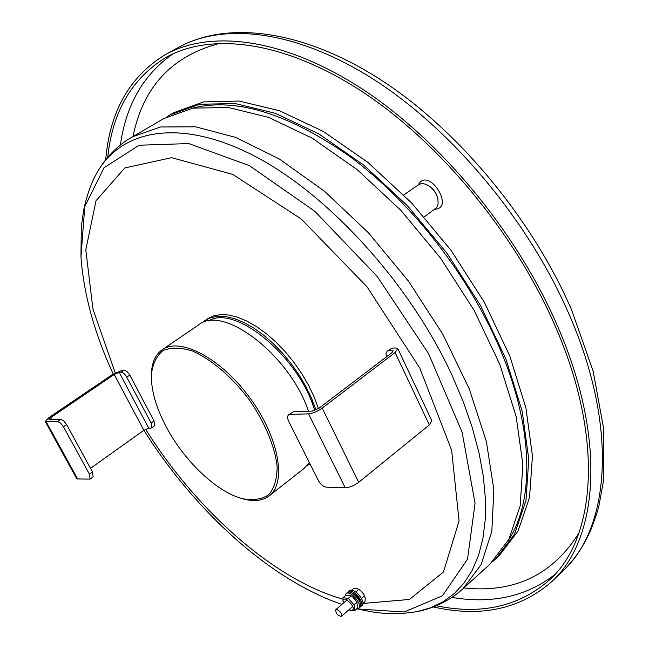 <?xml version="1.0" encoding="UTF-8"?>
<svg xmlns="http://www.w3.org/2000/svg" width="649" height="649" viewBox="0 0 649 649"><rect width="100%" height="100%" fill="white"/><g stroke="black" fill="none" stroke-linecap="round" stroke-linejoin="round"><path stroke-width="0.97" d="M288.562 414.865L293.51 411.717L288.562 414.865C287.239 416.106 287.28 418.224 288.675 421.233L318.367 480.503C320.614 484.446 323.259 486.669 326.293 487.156L345.227 487.78C349.592 487.561 354.086 485.736 358.727 482.312L429.33 424.9L395.095 352.496L397.813 348.651L395.184 347.937L391.907 348.205L387.088 351.271L385.952 353.502L386.463 356.812M293.51 411.717L312.161 411.109L318.951 408.262L391.801 352.756L393.156 350.825L388.589 350.728M289.933 414.419L308.551 413.851C312.859 413.397 317.402 411.498 322.172 408.148L395.095 352.496M397.813 348.651L431.845 420.779L429.33 424.9M387.088 351.271L391.907 348.205M60.787 419.368L63.707 420.86L66.62 424.6L63.464 426.766L60.552 423.018L57.631 421.526L60.787 419.368L49.381 419.741L48.878 419.579L50.606 417.688L114.224 374.489L143.875 430.303L148.767 428.21L151.566 427.934L151.168 423.051L125.792 375.398L123.594 373.151L121.485 372.177L119.148 372.331L114.224 374.489M57.631 421.526L45.252 421.542L48.724 417.753L112.261 374.643L122.085 370.336L124.43 370.173L127.447 371.918L129.8 375.081L126.855 377.093M90.511 468.335L143.875 430.303C192.437 507.177 263.113 573.805 333.14 601.234L341.893 604.422L333.156 601.242M66.62 424.6L92.515 472.001L93.132 476.918L90.049 479.124L77.645 478.946L76.598 478.508L45.252 421.542M90.049 479.124L89.432 474.208L92.515 472.001M63.464 426.766L89.432 474.208M151.168 423.051L154.056 420.998L129.8 375.081M154.056 420.998L154.438 425.882L151.566 427.934M362.913 603.392L365.014 601.558L365.257 598.273L364.624 595.75L362.166 592.123L358.824 589.268L356.577 588.57L353.462 588.635L351.612 590.225M358.824 589.268L355.701 591.961M364.624 595.75L361.493 598.475M336.79 609.484L335.776 609.719C335.72 613.589 337.602 615.787 341.415 616.307C341.974 613.556 340.433 611.277 336.79 609.484M363.854 594.403L360.657 590.655M356.285 601.112L352.878 597.145M348.967 609.727L350.898 610.425C359.992 610.036 340.125 590.963 343.345 603.164M349.186 609.987L351.409 610.733L354.541 610.709L354.111 604.909L348.286 598.378L351.182 595.871L345.836 595.214L342.948 597.705L343.224 603.091M348.286 598.378L342.948 597.705M354.541 610.709L357.421 608.194L356.999 602.386L352.878 597.137L351.182 595.871M354.111 604.909L356.999 602.386M352.196 593.162L352.448 593.064C356.934 595.36 359.562 598.711 360.341 603.124M356.496 609.005L358.654 608.438C363.359 604.965 350.119 589.543 346.031 593.721L345.163 595.79M358.654 608.438L359.781 607.448C364.495 603.968 351.255 588.562 347.174 592.74L346.031 593.721M360.26 606.856L360.917 606.458C365.63 602.978 352.399 587.572 348.31 591.766L347.823 592.359M360.917 606.458L362.045 605.468C366.766 601.98 353.543 586.591 349.446 590.785L348.31 591.766M435.122 209.205C454.633 208.134 429.524 168.018 419.051 183.578L418.386 184.851M107.726 157.293C112.48 111.466 132.039 78.099 166.395 57.193C211.16 32.272 283.345 40.587 360.795 90.738C438.059 140.938 513.984 231.871 554.351 324.184C604.771 438.051 595.887 538.41 549.443 580.011C519.151 606.474 481.436 615.057 436.306 605.777M105.714 159.743C109.738 111.49 129.638 76.436 165.422 54.581C210.568 29.505 283.345 37.893 361.452 88.499C439.373 139.137 515.939 230.882 556.607 323.981C607.359 438.732 598.37 539.781 551.642 581.723C520.011 609.257 480.584 617.67 433.362 606.953M315.998 409.998L311.634 398.405L305.963 386.634L299.108 374.984L291.247 363.748L282.575 353.194L273.302 343.597L263.656 335.184L253.897 328.151L244.243 322.658L234.938 318.805L226.185 316.663L218.194 316.25L211.112 317.539L205.092 320.476L207.469 318.846L213.521 315.901L220.628 314.603L228.659 315.016L237.437 317.166L246.774 321.036L256.452 326.552L266.244 333.61L275.898 342.055L285.179 351.685L293.851 362.272L301.696 373.54L308.526 385.214L314.157 397.001L318.472 408.61M306.823 465.877L310.003 463.808M205.092 320.476L202.09 322.926M314.708 410.525C299.522 356.918 234.565 303.675 208.564 320.995M151.395 374.181L151.42 373.67C151.858 362.54 155.452 354.565 162.193 349.754C179.976 336.782 220.936 358.118 249.833 397.788C278.956 437.304 286.947 482.783 269.213 495.836L304 468.521L309.354 462.526M308.486 411.231C289.941 355.092 222.85 304.089 198.724 324.825L162.193 349.754M269.213 495.836C262.602 500.809 253.913 501.831 243.172 498.894L242.677 498.765M165.828 426.117C183.521 460.214 216.231 491.723 242.036 498.594C252.688 500.704 261.555 499.438 268.629 494.806C274.292 488.21 277.123 478.735 277.123 466.38C274.908 446.261 264.63 421.753 248.518 398.754C231.442 376.461 211.176 359.27 192.656 351.101C180.884 347.369 170.995 347.215 162.996 350.622C156.45 355.968 152.572 364.048 151.371 374.846C151.095 389.976 155.914 407.061 165.828 426.117M492.794 561.458L495.633 558.984L514.503 534.257L525.95 500.704L528.781 459.208L522.185 411.288L505.944 359.14L480.495 305.468L447.023 253.313L407.385 205.684L363.886 165.244L319.057 134.035L275.354 113.307L234.93 103.491L199.494 104.294L170.225 114.832L167.012 116.796M508.354 540.333C535.409 499.917 533.843 423.067 496.063 340.035C464.181 269.432 408.278 199.616 349.373 156.158C287.515 113.048 235.003 97.107 191.844 108.326M495.633 558.984L499.081 555.844L518.024 531.069L529.543 497.491L532.456 455.987L525.958 408.099L509.806 356.001L484.446 302.418L451.063 250.36L411.49 202.837L368.04 162.501L323.234 131.398L279.532 110.768L239.083 101.041L203.599 101.901L174.265 112.496L170.225 114.832M131.934 137.036L160.571 126.977L195.544 126.806L235.709 137.401L279.394 159.037L324.451 191.252L368.405 232.748L408.692 281.406L442.942 334.486L469.259 388.897L486.393 441.571L493.857 489.744L491.845 531.239L481.144 564.533L462.924 588.805L490.084 564.046L508.848 539.392L520.174 505.879L522.859 464.384L516.125 416.415L499.73 364.178L474.135 310.384L440.533 258.075L400.782 210.268L357.21 169.649L312.339 138.269L268.637 117.388L228.253 107.45L192.891 108.14L163.726 118.605L127.455 139.803C114.273 148.735 103.905 160.084 96.352 173.859L96.352 173.859C120.033 130.181 178.288 117.274 252.729 155.152C326.926 192.858 409.308 282.566 451.98 375.171L463.199 401.553L472.204 427.423L478.921 452.434L483.318 476.301L485.42 498.74L485.265 519.533L482.929 538.475L478.54 555.439L472.212 570.301L464.108 582.989L454.373 593.462L443.178 601.712L430.693 607.756L417.08 611.634C403.07 613.84 390.982 614.287 380.825 612.972C378.156 613.045 370.376 611.707 357.485 608.973M424.251 216.88L436.801 207.51L438.132 203.786L437.897 199.105C436.517 193.507 433.475 189.078 428.754 185.801C424.738 183.359 421.306 183.018 418.467 184.795L403.792 194.887M429.135 186.044L429.378 186.198C433.702 189.192 436.493 193.256 437.751 198.383L437.807 198.659M358.727 482.312L322.172 408.148M345.227 487.78L308.551 413.851M391.858 350.468L392.604 352.05M50.606 417.688L51.693 419.668M46.249 421.874L77.645 478.946M148.767 428.21L119.148 372.331M121.136 372.169L124.081 370.173M579.013 532.837C552.745 574.909 514.357 593.283 463.84 587.97M133.013 136.412C143.161 86.641 172.261 55.579 220.295 43.215M554.619 574.73C526.193 596.585 491.958 604.146 451.915 597.413M120.406 144.938C126.06 104.724 143.591 74.359 172.999 53.843M165.422 54.581L178.41 47.418C223.929 22.139 296.901 30.13 374.871 80.168C452.645 130.246 528.748 221.293 568.922 313.954C619.057 428.145 609.484 529.178 562.383 571.501L551.642 581.723M145.603 429.265C196.071 509.968 273.472 579.435 342.753 599.157M362.913 603.456L409.438 599.465L443.47 571.972L459.07 520.936L451.623 450.187L419.814 368.129L367.026 286.817L301.209 218.973L232.772 174.419L171.62 157.675L124.827 167.945L96.011 200.719L85.806 249.873L92.961 309.135L115.238 372.859M96.352 173.859C88.791 187.05 84.216 206.715 83.664 210.333L81.303 226.647L80.963 257.028L84.768 206.633L104.027 167.742L139.113 145.23L188.745 143.567L249.321 165.609L314.781 211.249L377.199 276.433L428.445 353.413L462.129 432.258L475.06 503.308L467.515 559.187L442.44 595.766L404.23 611.991L357.55 608.965M347.15 599.871L335.776 609.719M352.756 606.426L341.415 616.307M178.41 47.418C227.061 20.646 301.696 29.424 379.219 78.805C456.726 128.372 531.75 217.942 571.526 309.76L593.202 371.374L603.797 429.549L603.335 481.728L598.978 505.587L596.747 513.659L591.263 528.87C583.962 545.89 574.333 560.095 562.383 571.501M80.963 257.045C83.835 294.792 94.592 333.789 113.226 374.019M462.924 588.805L458.932 592.245C446.447 602.118 432.502 608.575 417.088 611.634M429.378 186.198L428.754 185.801M437.751 198.383L437.897 199.105"/></g></svg>
